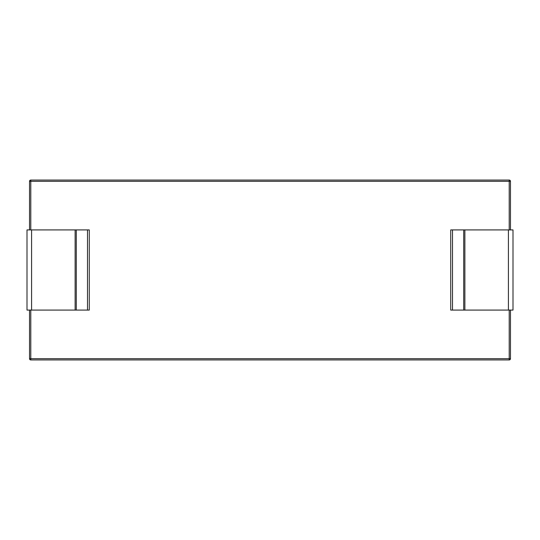 <?xml version="1.0" encoding="UTF-8"?>
<svg xmlns="http://www.w3.org/2000/svg" width="540" height="540" viewBox="0 0 540 540"><rect width="100%" height="100%" fill="white"/><g stroke="black" fill="none" stroke-linecap="round" stroke-linejoin="round"><path stroke-width="0.81" d="M510.476 310.082L510.476 358.682L29.525 358.682A1.262 1.262 0 0 0 30.787 359.944L30.787 310.082M30.787 229.919L30.787 180.056L509.213 180.056L509.213 181.319L510.476 181.319L510.476 229.919M509.213 310.082L509.213 359.944A1.262 1.262 0 0 0 510.476 358.682A1.262 1.262 0 0 1 509.213 359.944L30.787 359.944A1.262 1.262 0 0 1 29.525 358.682L29.525 310.082M510.476 181.319A1.262 1.262 0 0 0 509.213 180.056A1.262 1.262 0 0 1 510.476 181.319M29.525 229.919L29.525 181.319L509.213 181.319L509.213 229.919M30.787 180.056A1.262 1.262 0 0 0 29.525 181.319A1.262 1.262 0 0 1 30.787 180.056M513 310.082L450.718 310.082L450.718 229.919L513 229.919L513 310.082M452.5 310.082L452.5 229.919M27 229.919L89.282 229.919L89.282 310.082L27 310.082L27 229.919L27 310.082M87.5 229.919L87.5 310.082M29.525 358.682A1.262 1.262 0 0 0 30.787 359.944M508.41 310.082L508.41 229.919M464.879 310.082L464.879 229.919M463.718 310.082L463.718 229.919M31.59 229.919L31.59 310.082M75.121 229.919L75.121 310.082M76.282 229.919L76.282 310.082"/></g></svg>
